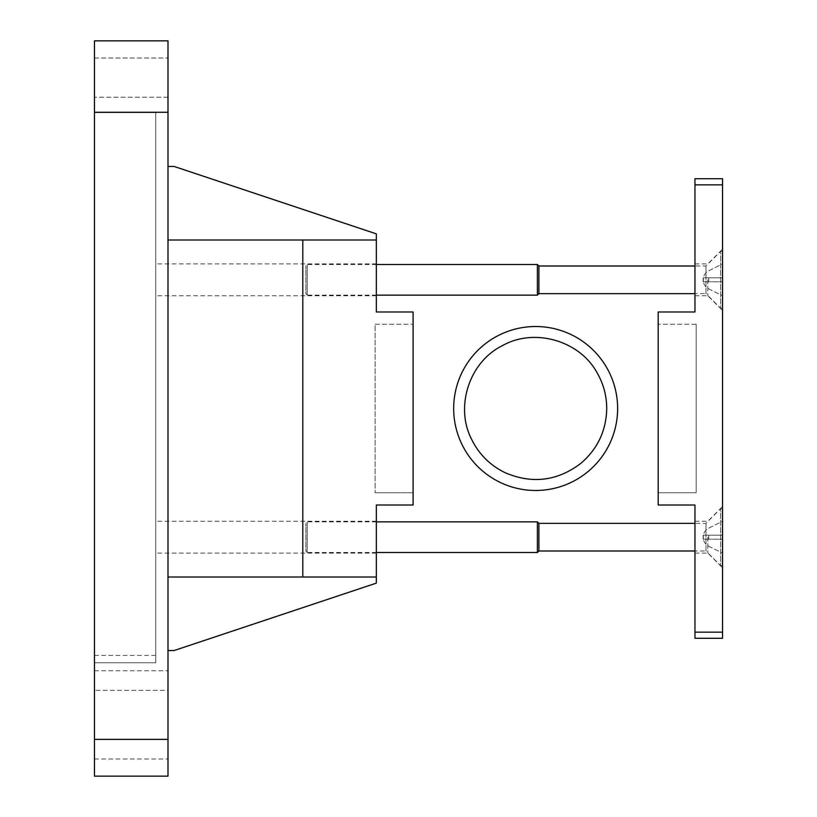 <?xml version="1.0" encoding="UTF-8"?>
<svg xmlns="http://www.w3.org/2000/svg" width="817" height="817" viewBox="0 0 817 817"><rect width="100%" height="100%" fill="white"/><g stroke="black" fill="none" stroke-linecap="round" stroke-linejoin="round"><path stroke-width="0.61" stroke-dasharray="4.08 3.06" d="M376.331 239.994L167.996 239.994L167.996 166.464L174.123 166.464L376.331 233.866L376.331 239.994L167.996 239.994L376.331 239.994L376.331 311.992L413.096 311.992L413.096 505.008L376.331 505.008L376.331 577.006L167.996 577.006L376.331 577.006L167.996 577.006L167.996 40.85L94.466 40.85L94.466 776.15M94.466 58.007L94.466 97.223L94.466 58.007L167.996 58.007L94.466 58.007M94.466 112.542L94.466 662.801L94.466 112.542L155.741 112.542L94.466 112.542M167.996 97.223L167.996 58.007L167.996 97.223L94.466 97.223L167.996 97.223M167.996 776.15L167.996 577.006L167.996 650.536L174.123 650.536L376.331 583.134L376.331 577.006M167.996 690.365L167.996 670.757L167.996 690.365L94.466 690.365L167.996 690.365M167.996 112.276L94.466 112.276M413.096 492.753L413.096 324.247L413.096 492.753L375.105 492.753L413.096 492.753M167.996 577.006L167.996 650.536M375.105 324.247L413.096 324.247L375.105 324.247L375.105 492.753L375.105 324.247M155.741 112.542L155.741 662.801L94.466 662.801L155.741 662.801L155.741 112.542M155.741 537.178L155.741 553.109L155.741 537.178M155.741 279.822L155.741 295.754L155.741 279.822M376.331 279.822L376.331 263.891L376.331 279.822M376.331 537.178L376.331 521.246L376.331 537.178M302.801 577.006L302.801 239.994M167.996 166.464L167.996 239.994M722.534 263.891L722.534 277.831L703.325 277.831A10.1 10.1 0 0 1 708.717 270.784L722.534 263.891L722.534 277.831L703.325 277.831A10.1 10.1 0 0 1 708.717 270.784L722.534 263.891M703.325 281.814L703.12 279.822L703.325 281.814A10.1 10.1 0 0 1 703.325 277.831L703.325 281.814L708.717 281.814L703.325 281.814A10.1 10.1 0 0 1 703.325 277.831L722.534 277.831L703.325 277.831L703.325 281.814L722.534 281.814L722.534 295.754L708.717 288.861A10.1 10.1 0 0 1 703.325 281.814L722.534 281.814L708.717 281.814L722.534 281.814L722.534 277.831L722.534 295.754L708.717 288.861A10.1 10.1 0 0 1 703.325 281.814M703.12 281.814L703.12 277.831M722.534 308.315L722.534 251.33L722.534 308.315L720.665 308.315L720.665 251.33L720.665 308.315L705.99 293.64L705.99 266.005L705.99 293.64L694.961 293.64M538.903 293.64L538.903 266.005M537.392 295.141L537.392 264.504M376.331 295.141L307.182 295.141L307.182 264.504L307.182 295.141L305.864 293.824L305.864 265.821L305.864 293.824M722.534 521.246L722.534 535.186L703.325 535.186A10.1 10.1 0 0 1 708.717 528.139L722.534 521.246L722.534 535.186L703.325 535.186A10.1 10.1 0 0 1 708.717 528.139L722.534 521.246M703.325 539.169L703.12 537.178L703.325 539.169A10.1 10.1 0 0 1 703.325 535.186L703.325 539.169L708.717 539.169L703.325 539.169A10.1 10.1 0 0 1 703.325 535.186L722.534 535.186L703.325 535.186L703.325 539.169L722.534 539.169L722.534 553.109L708.717 546.216A10.1 10.1 0 0 1 703.325 539.169L722.534 539.169L708.717 539.169L722.534 539.169L722.534 535.186L722.534 553.109L708.717 546.216A10.1 10.1 0 0 1 703.325 539.169M703.12 539.169L703.12 535.186M722.534 565.67L722.534 508.685L722.534 565.67L720.665 565.67L720.665 508.685L720.665 565.67L705.99 550.995L705.99 523.36L705.99 550.995L694.961 550.995M538.903 550.995L538.903 523.36M537.392 552.496L537.392 521.859M376.331 552.496L307.182 552.496L307.182 521.859L307.182 552.496L305.864 551.179L305.864 523.176L305.864 551.179M694.961 178.719L722.534 178.719L722.534 638.281L694.961 638.281L694.961 505.008L658.196 505.008L658.196 311.992L694.961 311.992L694.961 178.719M694.961 279.822L694.961 295.754L694.961 279.822M694.961 537.178L694.961 553.109L694.961 537.178M722.534 279.822L722.534 310.46L722.534 279.822M722.534 537.178L722.534 567.815L722.534 537.178M696.186 324.247L658.196 324.247L696.186 324.247L696.186 492.753L658.196 492.753L696.186 492.753L696.186 324.247M707.828 537.178L707.828 553.109L707.828 537.178M658.196 492.753L658.196 324.247L658.196 492.753M707.828 279.822L707.828 295.754L707.828 279.822M167.996 739.385L94.466 739.385M708.717 277.831L708.717 281.814L708.717 277.831M708.717 535.186L708.717 539.169L708.717 535.186M694.961 184.846L722.534 184.846M694.961 632.154L722.534 632.154M94.466 758.993L167.996 758.993M94.466 670.757L167.996 670.757M94.466 655.438L155.741 655.438M376.331 263.891L155.741 263.891M376.331 295.754L155.741 295.754M376.331 521.246L155.741 521.246M376.331 553.109L155.741 553.109M722.534 251.33L720.665 251.33L705.99 266.005L694.961 266.005M376.331 264.504L307.182 264.504L305.864 265.821M722.534 508.685L720.665 508.685L705.99 523.36L694.961 523.36M376.331 521.859L307.182 521.859L305.864 523.176M694.961 553.109L707.828 553.109L722.534 567.815M694.961 521.246L707.828 521.246L722.534 506.54M694.961 295.754L707.828 295.754L722.534 310.46M694.961 263.891L707.828 263.891L722.534 249.185"/><path stroke-width="1.23" d="M376.331 239.994L376.331 311.992L413.096 311.992L413.096 505.008L376.331 505.008L376.331 577.006L167.996 577.006L167.996 776.15L94.466 776.15L94.466 40.85L167.996 40.85L167.996 239.994L376.331 239.994L376.331 233.866L174.123 166.464L167.996 166.464M167.996 577.006L167.996 239.994M167.996 112.276L94.466 112.276M167.996 650.536L174.123 650.536L376.331 583.134L376.331 577.006M302.801 577.006L302.801 239.994M694.961 293.64L538.903 293.64L537.392 295.141L376.331 295.141M694.961 266.005L538.903 266.005L538.903 293.64M538.903 266.005L537.392 264.504L537.392 295.141M694.961 550.995L538.903 550.995L537.392 552.496L376.331 552.496M694.961 523.36L538.903 523.36L538.903 550.995M538.903 523.36L537.392 521.859L537.392 552.496M694.961 632.154L694.961 505.008L658.196 505.008L658.196 311.992L694.961 311.992L694.961 178.719L722.534 178.719L722.534 638.281L694.961 638.281L694.961 632.154L722.534 632.154M617.632 408.5A81.986 81.986 0 0 1 494.653 479.497A81.986 81.986 0 0 1 494.653 337.503A81.986 81.986 0 0 1 617.632 408.5M167.996 739.385L94.466 739.385M694.961 184.846L722.534 184.846M537.392 264.504L376.331 264.504M537.392 521.859L376.331 521.859M606.725 408.5C606.275 430.59 597.687 448.839 580.948 463.27C557.602 481.029 532.418 484.215 505.386 472.818C490.077 465.424 478.721 454.068 471.327 438.76C454.824 406.182 469.704 361.625 502.384 345.683C533.94 327.617 579.161 340.352 596.829 372.317C603.365 383.49 606.663 395.551 606.725 408.5"/></g></svg>
